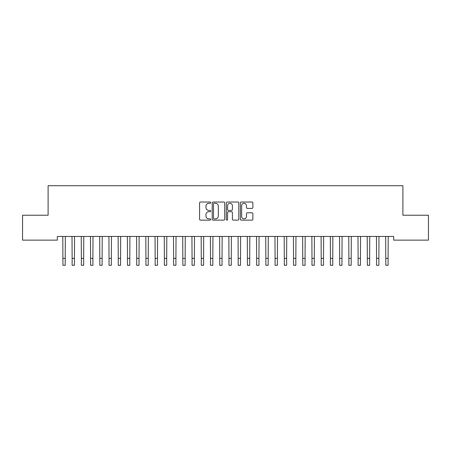 <?xml version="1.0" encoding="UTF-8"?>
<svg xmlns="http://www.w3.org/2000/svg" width="451" height="451" viewBox="0 0 451 451"><rect width="100%" height="100%" fill="white"/><g stroke="black" fill="none" stroke-linecap="round" stroke-linejoin="round"><path stroke-width="0.68" d="M210.741 202.657A0.631 0.631 0 0 0 210.104 202.02L200.486 202.02A0.908 0.908 0 0 0 199.579 202.927L199.579 219.225A0.908 0.908 0 0 0 200.486 220.133L210.104 220.133A0.631 0.631 0 0 0 210.741 219.496A0.631 0.631 0 0 0 210.104 218.865L208.864 218.865A2.898 2.898 0 0 1 205.966 215.967L205.966 214.608A2.898 2.898 0 0 1 208.864 211.711L210.104 211.711A0.631 0.631 0 0 0 210.741 211.079A0.631 0.631 0 0 0 210.104 210.442L208.864 210.442A2.898 2.898 0 0 1 205.966 207.545L205.966 206.186A2.898 2.898 0 0 1 208.864 203.288L210.104 203.288A0.631 0.631 0 0 0 210.741 202.657M251.962 208.407A0.908 0.908 0 0 0 252.87 207.499L252.87 202.927A0.908 0.908 0 0 0 251.962 202.02L241.279 202.02A0.908 0.908 0 0 0 240.372 202.927L240.372 219.225A0.908 0.908 0 0 0 241.279 220.133L251.962 220.133A0.908 0.908 0 0 0 252.87 219.225L252.87 213.701A0.908 0.908 0 0 0 251.962 212.799L247.39 212.799A0.908 0.908 0 0 0 246.483 213.701L246.483 216.441A2.424 2.424 0 0 1 244.064 218.865A2.424 2.424 0 0 1 241.64 216.441L241.64 205.712A2.424 2.424 0 0 1 244.064 203.288A2.424 2.424 0 0 1 246.483 205.712L246.483 207.499A0.908 0.908 0 0 0 247.39 208.407L251.962 208.407M393.672 236.448L57.328 236.448L57.328 240.135L22.55 240.135L22.55 215.228L48.105 215.228L48.105 185.711L402.895 185.711L402.895 215.228L428.45 215.228L428.45 240.135L393.672 240.135L393.672 236.448M224.705 202.927A0.908 0.908 0 0 0 223.803 202.02L213.12 202.02A0.908 0.908 0 0 0 212.212 202.927L212.212 219.225A0.908 0.908 0 0 0 213.12 220.133L223.803 220.133A0.908 0.908 0 0 0 224.705 219.225L224.705 202.927M227.197 202.02L237.88 202.02A0.908 0.908 0 0 1 238.788 202.927L238.788 219.225A0.908 0.908 0 0 1 237.88 220.133L233.308 220.133A0.908 0.908 0 0 1 232.406 219.225L232.406 212.618A0.908 0.908 0 0 0 231.498 211.711L228.465 211.711A0.908 0.908 0 0 0 227.558 212.618L227.558 219.496A0.631 0.631 0 0 1 226.926 220.133A0.631 0.631 0 0 1 226.295 219.496L226.295 202.927A0.908 0.908 0 0 1 227.197 202.02M214.112 203.288A0.631 0.631 0 0 0 213.481 203.925L213.481 218.228A0.631 0.631 0 0 0 214.112 218.865L215.426 218.865A2.898 2.898 0 0 0 218.323 215.967L218.323 206.186A2.898 2.898 0 0 0 215.426 203.288L214.112 203.288M232.406 205.757A2.424 2.424 0 0 0 229.982 203.333A2.424 2.424 0 0 0 227.558 205.757L227.558 209.535A0.908 0.908 0 0 0 228.465 210.442L231.498 210.442A0.908 0.908 0 0 0 232.406 209.535L232.406 205.757M62.79 236.448L62.909 258.372L65.215 258.372L65.333 236.448M62.909 258.372L62.909 265.289L65.215 265.289L65.215 258.372M72.019 236.448L72.132 258.372L74.443 258.372L74.556 236.448M72.132 258.372L72.132 265.289L74.443 265.289L74.443 258.372M81.242 236.448L81.36 258.372L83.666 258.372L83.785 236.448M81.36 258.372L81.36 265.289L83.666 265.289L83.666 258.372M90.465 236.448L90.583 258.372L92.889 258.372L93.007 236.448M90.583 258.372L90.583 265.289L92.889 265.289L92.889 258.372M99.694 236.448L99.812 258.372L102.118 258.372L102.23 236.448M99.812 258.372L99.812 265.289L102.118 265.289L102.118 258.372M108.916 236.448L109.035 258.372L111.341 258.372L111.459 236.448M109.035 258.372L109.035 265.289L111.341 265.289L111.341 258.372M118.145 236.448L118.258 258.372L120.564 258.372L120.682 236.448M118.258 258.372L118.258 265.289L120.564 265.289L120.564 258.372M127.368 236.448L127.486 258.372L129.792 258.372L129.905 236.448M127.486 258.372L127.486 265.289L129.792 265.289L129.792 258.372M136.591 236.448L136.709 258.372L139.015 258.372L139.133 236.448M136.709 258.372L136.709 265.289L139.015 265.289L139.015 258.372M145.82 236.448L145.932 258.372L148.238 258.372L148.356 236.448M145.932 258.372L145.932 265.289L148.238 265.289L148.238 258.372M155.043 236.448L155.161 258.372L157.467 258.372L157.585 236.448M155.161 258.372L155.161 265.289L157.467 265.289L157.467 258.372M164.265 236.448L164.384 258.372L166.69 258.372L166.808 236.448M164.384 258.372L164.384 265.289L166.69 265.289L166.69 258.372M173.494 236.448L173.607 258.372L175.918 258.372L176.031 236.448M173.607 258.372L173.607 265.289L175.918 265.289L175.918 258.372M182.717 236.448L182.835 258.372L185.141 258.372L185.26 236.448M182.835 258.372L182.835 265.289L185.141 265.289L185.141 258.372M191.94 236.448L192.058 258.372L194.364 258.372L194.482 236.448M192.058 258.372L192.058 265.289L194.364 265.289L194.364 258.372M201.169 236.448L201.287 258.372L203.593 258.372L203.705 236.448M201.287 258.372L201.287 265.289L203.593 265.289L203.593 258.372M210.391 236.448L210.51 258.372L212.816 258.372L212.934 236.448M210.51 258.372L210.51 265.289L212.816 265.289L212.816 258.372M219.62 236.448L219.733 258.372L222.039 258.372L222.157 236.448M219.733 258.372L219.733 265.289L222.039 265.289L222.039 258.372M228.843 236.448L228.961 258.372L231.267 258.372L231.38 236.448M228.961 258.372L228.961 265.289L231.267 265.289L231.267 258.372M238.066 236.448L238.184 258.372L240.49 258.372L240.608 236.448M238.184 258.372L238.184 265.289L240.49 265.289L240.49 258.372M247.295 236.448L247.407 258.372L249.713 258.372L249.831 236.448M247.407 258.372L247.407 265.289L249.713 265.289L249.713 258.372M256.518 236.448L256.636 258.372L258.942 258.372L259.06 236.448M256.636 258.372L256.636 265.289L258.942 265.289L258.942 258.372M265.74 236.448L265.859 258.372L268.165 258.372L268.283 236.448M265.859 258.372L265.859 265.289L268.165 265.289L268.165 258.372M274.969 236.448L275.082 258.372L277.393 258.372L277.506 236.448M275.082 258.372L275.082 265.289L277.393 265.289L277.393 258.372M284.192 236.448L284.31 258.372L286.616 258.372L286.735 236.448M284.31 258.372L284.31 265.289L286.616 265.289L286.616 258.372M293.415 236.448L293.533 258.372L295.839 258.372L295.957 236.448M293.533 258.372L293.533 265.289L295.839 265.289L295.839 258.372M302.644 236.448L302.762 258.372L305.068 258.372L305.18 236.448M302.762 258.372L302.762 265.289L305.068 265.289L305.068 258.372M311.867 236.448L311.985 258.372L314.291 258.372L314.409 236.448M311.985 258.372L311.985 265.289L314.291 265.289L314.291 258.372M321.095 236.448L321.208 258.372L323.514 258.372L323.632 236.448M321.208 258.372L321.208 265.289L323.514 265.289L323.514 258.372M330.318 236.448L330.436 258.372L332.742 258.372L332.855 236.448M330.436 258.372L330.436 265.289L332.742 265.289L332.742 258.372M339.541 236.448L339.659 258.372L341.965 258.372L342.083 236.448M339.659 258.372L339.659 265.289L341.965 265.289L341.965 258.372M348.77 236.448L348.882 258.372L351.188 258.372L351.306 236.448M348.882 258.372L348.882 265.289L351.188 265.289L351.188 258.372M357.993 236.448L358.111 258.372L360.417 258.372L360.535 236.448M358.111 258.372L358.111 265.289L360.417 265.289L360.417 258.372M367.215 236.448L367.334 258.372L369.64 258.372L369.758 236.448M367.334 258.372L367.334 265.289L369.64 265.289L369.64 258.372M376.444 236.448L376.557 258.372L378.868 258.372L378.981 236.448M376.557 258.372L376.557 265.289L378.868 265.289L378.868 258.372M385.667 236.448L385.785 258.372L388.091 258.372L388.21 236.448M385.785 258.372L385.785 265.289L388.091 265.289L388.091 258.372"/></g></svg>
